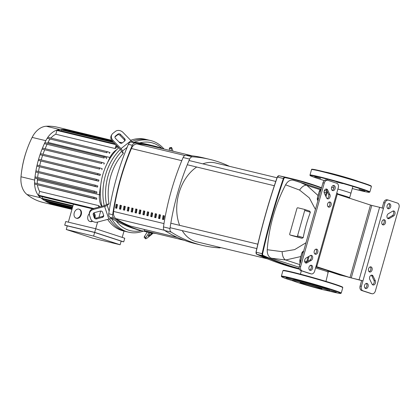 <?xml version="1.0" encoding="UTF-8"?>
<svg xmlns="http://www.w3.org/2000/svg" width="420" height="420" viewBox="0 0 420 420"><rect width="100%" height="100%" fill="white"/><g stroke="black" fill="none" stroke-linecap="round" stroke-linejoin="round"><path stroke-width="0.63" d="M184.48 240.361L146.932 231.315A133.329 93.781 -76.5 0 1 146.354 231.173M177.24 237.374L130.478 226.107A133.329 93.781 -76.5 0 1 115.91 218.605A7.539 5.303 -76.5 0 1 113.594 211.449A190.407 133.933 -76.5 0 1 131.402 148.528A7.539 5.303 -76.5 0 1 137.03 143.966A133.329 93.781 -76.5 0 1 150.454 145.777L192.124 155.82M127.895 207.086A190.407 133.933 103.5 0 0 127.234 210.829L128.536 211.145A190.407 133.933 -76.5 0 1 129.197 207.396L127.895 207.086L129.187 207.459M128.011 211.013A189.278 133.135 -76.5 0 1 128.662 207.333M123.989 206.141A190.407 133.933 103.5 0 0 123.328 209.885L124.63 210.2A190.407 133.933 -76.5 0 1 125.291 206.456L123.989 206.141L125.281 206.519M124.105 210.073A189.278 133.135 -76.5 0 1 124.751 206.393M155.253 213.675A190.407 133.933 103.5 0 0 154.591 217.418L155.894 217.733A190.407 133.933 -76.5 0 1 156.555 213.99L155.253 213.675L156.544 214.053M155.369 217.607A189.278 133.135 -76.5 0 1 156.02 213.927M147.436 211.796A190.407 133.933 103.5 0 0 146.774 215.539L148.076 215.849A190.407 133.933 -76.5 0 1 148.743 212.105L147.436 211.796L148.727 212.168M147.551 215.722A189.278 133.135 -76.5 0 1 148.202 212.042M120.078 205.202A190.407 133.933 103.5 0 0 119.417 208.945L120.719 209.26A190.407 133.933 -76.5 0 1 121.385 205.517L120.078 205.202L121.37 205.579M120.194 209.134A189.278 133.135 -76.5 0 1 120.845 205.448M131.806 208.026A190.407 133.933 103.5 0 0 131.14 211.769L132.447 212.084A190.407 133.933 -76.5 0 1 133.108 208.341L131.806 208.026L133.098 208.404M131.917 211.958A189.278 133.135 -76.5 0 1 132.568 208.278M135.713 208.966A190.407 133.933 103.5 0 0 135.051 212.709L136.353 213.024A190.407 133.933 -76.5 0 1 137.015 209.281L135.713 208.966L137.004 209.344M135.828 212.898A189.278 133.135 -76.5 0 1 136.479 209.218M151.347 212.735A190.407 133.933 103.5 0 0 150.685 216.478L151.988 216.793A190.407 133.933 -76.5 0 1 152.649 213.05L151.347 212.735L152.639 213.113M151.463 216.667A189.278 133.135 -76.5 0 1 152.108 212.982M142.868 214.594L144.17 214.909A190.407 133.933 -76.5 0 1 144.832 211.166L143.53 210.851A190.407 133.933 103.5 0 0 142.868 214.594M143.53 210.851L144.821 211.228M143.645 214.783A189.278 133.135 -76.5 0 1 144.296 211.103M159.164 214.62A190.407 133.933 103.5 0 0 158.498 218.363L159.799 218.678A190.407 133.933 -76.5 0 1 160.466 214.93L159.164 214.62L160.456 214.993M159.275 218.547A189.278 133.135 -76.5 0 1 159.925 214.867M138.957 213.654L140.259 213.969A190.407 133.933 -76.5 0 1 140.926 210.226L139.624 209.911A190.407 133.933 103.5 0 0 138.957 213.654M139.624 209.911L140.915 210.289M139.734 213.843A189.278 133.135 -76.5 0 1 140.385 210.158M163.07 215.56A190.407 133.933 103.5 0 0 162.409 219.303L163.711 219.618A190.407 133.933 -76.5 0 1 164.372 215.875L163.07 215.56L164.362 215.938M163.186 219.492A189.278 133.135 -76.5 0 1 163.837 215.812M116.172 204.262A190.407 133.933 103.5 0 0 115.511 208.005L116.812 208.315A190.407 133.933 -76.5 0 1 117.474 204.572L116.172 204.262L117.464 204.635M116.288 208.189A189.278 133.135 -76.5 0 1 116.939 204.509M382.925 224.858A2.641 1.859 -76.5 0 1 381.859 221.812A2.641 1.859 -76.5 0 1 384.263 219.755A2.641 1.859 -76.5 0 1 384.363 219.781A2.641 1.859 -76.5 0 1 385.434 222.826A2.641 1.859 -76.5 0 1 383.024 224.884A2.641 1.859 -76.5 0 1 382.925 224.858M369.59 271.981A2.641 1.859 -76.5 0 1 368.524 268.937A2.641 1.859 -76.5 0 1 370.928 266.878A2.641 1.859 -76.5 0 1 371.028 266.91A2.641 1.859 -76.5 0 1 372.094 269.95A2.641 1.859 -76.5 0 1 369.689 272.013A2.641 1.859 -76.5 0 1 369.59 271.981M315.305 254.247A2.641 1.859 -76.5 0 1 314.233 251.202A2.641 1.859 -76.5 0 1 316.638 249.144A2.641 1.859 -76.5 0 1 316.738 249.17A2.641 1.859 -76.5 0 1 317.809 252.215A2.641 1.859 -76.5 0 1 315.404 254.273A2.641 1.859 -76.5 0 1 315.305 254.247M328.639 207.118A2.641 1.859 -76.5 0 1 327.569 204.078A2.641 1.859 -76.5 0 1 329.973 202.015A2.641 1.859 -76.5 0 1 330.073 202.046A2.641 1.859 -76.5 0 1 331.144 205.091A2.641 1.859 -76.5 0 1 328.739 207.149A2.641 1.859 -76.5 0 1 328.639 207.118M387.665 208.446A2.641 1.859 103.5 0 0 389.393 206.33A2.641 1.859 103.5 0 0 388.815 203.663M389.608 203.674A2.641 1.859 -76.5 0 1 390.679 206.719A2.641 1.859 -76.5 0 1 388.274 208.777A2.641 1.859 -76.5 0 1 388.175 208.751A2.641 1.859 -76.5 0 1 387.104 205.706A2.641 1.859 -76.5 0 1 389.508 203.648A2.641 1.859 -76.5 0 1 389.608 203.674M332.115 190.297A2.641 1.859 103.5 0 0 333.842 188.186A2.641 1.859 103.5 0 0 333.27 185.514M334.063 185.525A2.641 1.859 -76.5 0 1 335.129 188.57A2.641 1.859 -76.5 0 1 332.724 190.628A2.641 1.859 -76.5 0 1 332.624 190.601A2.641 1.859 -76.5 0 1 331.553 187.556A2.641 1.859 -76.5 0 1 333.963 185.498A2.641 1.859 -76.5 0 1 334.063 185.525M310.055 270.354A2.641 1.859 -76.5 0 1 308.989 267.309A2.641 1.859 -76.5 0 1 311.393 265.251A2.641 1.859 -76.5 0 1 311.493 265.277A2.641 1.859 -76.5 0 1 312.559 268.322A2.641 1.859 -76.5 0 1 310.154 270.38A2.641 1.859 -76.5 0 1 310.055 270.354M365.605 288.503A2.641 1.859 -76.5 0 1 364.539 285.458A2.641 1.859 -76.5 0 1 366.944 283.4A2.641 1.859 -76.5 0 1 367.043 283.427A2.641 1.859 -76.5 0 1 368.109 286.471A2.641 1.859 -76.5 0 1 365.705 288.53A2.641 1.859 -76.5 0 1 365.605 288.503M365.096 288.199A2.641 1.859 103.5 0 0 366.828 286.088A2.641 1.859 103.5 0 0 366.251 283.416M309.545 270.055A2.641 1.859 103.5 0 0 311.278 267.939A2.641 1.859 103.5 0 0 310.7 265.267M328.13 206.819A2.641 1.859 103.5 0 0 329.858 204.703A2.641 1.859 103.5 0 0 329.28 202.031M314.795 253.948A2.641 1.859 103.5 0 0 316.522 251.832A2.641 1.859 103.5 0 0 315.945 249.16M369.08 271.682A2.641 1.859 103.5 0 0 370.813 269.567A2.641 1.859 103.5 0 0 370.235 266.894M382.415 224.553A2.641 1.859 103.5 0 0 384.148 222.437A2.641 1.859 103.5 0 0 383.57 219.77M387.235 199.841A3.769 2.651 103.5 0 0 387.093 199.799A3.769 2.651 103.5 0 0 383.686 202.64L384.988 202.954A3.769 2.651 -76.5 0 1 388.395 200.114A3.769 2.651 -76.5 0 1 388.537 200.156L397.499 203.086A3.769 2.651 -76.5 0 1 399 207.533L375.406 290.913A3.769 2.651 -76.5 0 1 371.999 293.753A3.769 2.651 -76.5 0 1 371.858 293.711L362.891 290.782A3.769 2.651 -76.5 0 1 361.394 286.335L360.092 286.02A3.769 2.651 103.5 0 0 361.589 290.472L370.55 293.396A3.769 2.651 103.5 0 0 370.697 293.438A3.769 2.651 103.5 0 0 370.839 293.47M360.092 286.02L361.631 280.581L362.933 280.896L384.988 202.954M359.084 279.804L351.267 277.925L371.784 205.422L379.601 207.302L359.084 279.804L362.933 280.896L361.394 286.335M373.06 276.066L375.317 280.765A2.641 1.859 -76.5 0 1 375.149 283.726A2.641 1.859 -76.5 0 1 373.055 284.991A2.641 1.859 -76.5 0 1 372.026 284.083L369.768 279.384A2.641 1.859 -76.5 0 1 369.936 276.423A2.641 1.859 -76.5 0 1 372.031 275.163A2.641 1.859 -76.5 0 1 373.06 276.066L371.758 275.751A2.641 1.859 103.5 0 0 371.338 275.179M393.671 215.912L389.361 218.463A2.641 1.859 -76.5 0 1 388.232 218.668A2.641 1.859 -76.5 0 1 386.946 216.442A2.641 1.859 -76.5 0 1 388.343 213.738L392.653 211.181A2.641 1.859 -76.5 0 1 393.781 210.982A2.641 1.859 -76.5 0 1 395.068 213.203A2.641 1.859 -76.5 0 1 393.671 215.912L392.369 215.597A2.641 1.859 103.5 0 0 393.724 213.371A2.641 1.859 103.5 0 0 393.089 210.998M326.508 180.002A3.769 2.651 103.5 0 0 326.366 179.959A3.769 2.651 103.5 0 0 322.959 182.8L299.366 266.18A3.769 2.651 103.5 0 0 300.862 270.632L309.829 273.556A3.769 2.651 103.5 0 0 309.971 273.599A3.769 2.651 103.5 0 0 310.112 273.63M316.218 265.634L316.985 265.934L337.502 193.431L336.735 193.132L314.68 271.073A3.769 2.651 -76.5 0 1 311.272 273.913A3.769 2.651 -76.5 0 1 311.131 273.871L302.164 270.942A3.769 2.651 -76.5 0 1 300.668 266.495L299.366 266.18M336.735 193.132L338.273 187.693A3.769 2.651 -76.5 0 0 336.777 183.246L327.81 180.316A3.769 2.651 -76.5 0 0 327.668 180.275L326.366 179.959M322.959 182.8L324.261 183.115A3.769 2.651 -76.5 0 1 327.668 180.275M324.261 183.115L300.668 266.495M305.996 258.116L310.306 255.565A2.641 1.859 -76.5 0 1 311.43 255.36A2.641 1.859 -76.5 0 1 312.721 257.586A2.641 1.859 -76.5 0 1 311.32 260.29L307.015 262.847A2.641 1.859 -76.5 0 1 305.886 263.046A2.641 1.859 -76.5 0 1 304.6 260.825A2.641 1.859 -76.5 0 1 305.996 258.116M326.608 197.962L324.35 193.263A2.641 1.859 -76.5 0 1 324.518 190.302A2.641 1.859 -76.5 0 1 326.613 189.037A2.641 1.859 -76.5 0 1 327.642 189.945L329.899 194.644A2.641 1.859 -76.5 0 1 329.731 197.605A2.641 1.859 -76.5 0 1 327.637 198.865A2.641 1.859 -76.5 0 1 326.608 197.962M305.277 262.715A2.641 1.859 103.5 0 0 305.713 262.531L310.018 259.98A2.641 1.859 103.5 0 0 311.377 257.749A2.641 1.859 103.5 0 0 310.737 255.381M327.022 198.539A2.641 1.859 103.5 0 0 328.598 194.329L326.34 189.63A2.641 1.859 103.5 0 0 325.92 189.053M372.44 284.66A2.641 1.859 103.5 0 0 374.015 280.45L371.758 275.751M387.623 218.337A2.641 1.859 103.5 0 0 388.059 218.148L392.369 215.597M371.784 205.422L370.503 205.054L349.986 277.562L351.267 277.925M349.986 277.562L315.987 266.453M316.985 265.934L316.176 265.786M361.631 280.581L348.684 277.247L315.961 266.553M382.169 208L383.686 202.64M326.923 190.838L325.437 195.531M370.503 205.054L337.281 194.203M383.45 208.394L379.601 207.302M348.768 197.715C350.359 197.93 349.424 197.463 345.959 196.319L337.412 193.757M315.562 267.96L324.613 270.706C327.973 271.814 328.96 272.265 327.574 272.05M310.973 265.592L311.351 266.632M290.12 234.98A0.945 0.667 108.1 0 1 290.084 234.974A0.945 0.667 108.1 0 1 289.727 233.919L296.909 208.541A0.945 0.667 108.1 0 1 297.817 207.795L304.332 209.365A0.945 0.667 108.1 0 1 304.364 209.375A0.945 0.667 108.1 0 1 304.726 210.425L297.544 235.804A0.945 0.667 108.1 0 1 296.635 236.549L290.12 234.98L292.257 235.678M304.4 209.386L309.734 211.129L310.369 212.273A110.187 77.506 103.5 0 0 303.193 237.647L301.985 238.297L292.362 235.715M299.171 267.283L271.441 258.221C268.49 256.982 267.083 254.147 267.23 249.711A120.656 84.866 -76.5 0 1 285.59 184.826C287.763 181.062 290.399 179.545 293.496 180.28M318.098 195.557L306.836 185.351L300.242 182.406L293.171 180.185M319.667 190.428L319.121 191.935M324.692 190.554L324.608 190.15M299.775 260.531L299.975 264.012M305.996 242.739L294.625 249.627L282.161 251.674A9.424 4.851 92.2 0 0 285.71 260.006L300.841 256.536M271.441 258.221L285.71 260.006L299.806 264.616M282.161 251.674L267.23 249.711M320.397 189.782L306.836 185.351A9.424 4.987 116.7 0 0 299.591 190.082L309.272 197.862L315.436 209.375M285.59 184.826L299.591 190.082M297.381 181.388L321.158 189.152M182.222 230.622A40.53 28.513 103.5 0 0 194.985 241.327A40.53 28.513 103.5 0 0 196.518 241.763L267.382 258.841M277.016 177.776L215.507 162.955A40.53 28.513 103.5 0 0 202.834 163.847M196.686 167.018A40.53 28.513 103.5 0 0 179.639 225.341M152.67 145.619L148.764 144.679A199.952 140.648 103.5 0 0 131.25 142.081A3.769 2.651 103.5 0 0 128.399 144.333A199.952 140.648 103.5 0 0 108.754 213.754A3.769 2.651 103.5 0 0 109.961 217.329A199.952 140.648 103.5 0 0 140.8 230.528L144.711 231.472A199.952 140.648 -76.5 0 1 113.867 218.269A3.769 2.651 -76.5 0 1 112.665 214.699A199.952 140.648 -76.5 0 1 132.311 145.273A3.769 2.651 -76.5 0 1 135.161 143.026A199.952 140.648 -76.5 0 1 152.67 145.619A199.952 140.648 -76.5 0 1 163.711 148.969M177.482 237.484L130.478 226.107M184.459 240.356L144.349 230.69L144.223 229.467M220.726 247.595A3.769 2.651 -76.5 0 1 219.544 247.879A199.952 140.648 -76.5 0 1 202.031 245.285A199.952 140.648 -76.5 0 1 171.187 232.082A3.769 2.651 -76.5 0 1 169.984 228.506A199.952 140.648 -76.5 0 1 189.63 159.085A3.769 2.651 -76.5 0 1 192.481 156.833A199.952 140.648 -76.5 0 1 209.995 159.432A199.952 140.648 -76.5 0 1 229.404 166.299M209.995 159.432L203.48 157.862A199.952 140.648 103.5 0 0 185.966 155.269A3.769 2.651 103.5 0 0 183.115 157.516A199.952 140.648 103.5 0 0 163.469 226.936A3.769 2.651 103.5 0 0 164.672 230.512A199.952 140.648 103.5 0 0 195.515 243.716L202.031 245.285M156.061 233.515A199.952 140.648 -76.5 0 1 144.711 231.472M111.305 218.174A47.129 33.154 103.5 0 0 126.751 231.662A47.129 33.154 103.5 0 0 128.53 232.166A47.129 33.154 103.5 0 0 143.273 231.126M121.469 151.484L121.207 150.707A1.885 0.997 -128.3 0 0 120.451 149.499L112.455 141.267L113.001 140.375L120.997 148.612A3.769 2 51.7 0 1 122.509 151.022L123.312 153.389L121.469 151.484A47.129 33.154 103.5 0 0 106.47 204.488L109.048 203.8L107.153 205.291A3.769 1.785 161.4 0 1 104.617 206.504L93.45 209.454L93.419 208.535L104.58 205.585A1.885 0.892 -18.6 0 0 105.851 204.976L106.47 204.488M164.041 149.053A47.129 33.154 103.5 0 0 152.397 141.036A47.129 33.154 103.5 0 0 150.612 140.527A47.129 33.154 103.5 0 0 134.09 142.291M130.673 140.311A47.129 33.154 -76.5 0 1 145.404 139.272L148.008 139.902A47.129 33.154 103.5 0 0 131.749 141.545A47.129 33.154 -76.5 0 1 148.008 139.902L150.612 140.527M120.325 149.368A47.129 33.154 103.5 0 0 104.239 205.674A47.129 33.154 -76.5 0 1 120.325 149.368M109.494 218.894A47.129 33.154 103.5 0 0 124.142 231.037A47.129 33.154 103.5 0 0 125.927 231.541A47.129 33.154 -76.5 0 1 124.142 231.037A47.129 33.154 -76.5 0 1 109.494 218.894M102.59 212.184L103.645 215.329A1.885 1.643 -2.1 0 1 102.37 217.382L96.632 218.899A1.885 1.643 -2.1 0 1 94.295 217.802L93.235 214.657A1.885 1.643 -2.1 0 1 94.511 212.604L100.249 211.087A1.885 1.643 -2.1 0 1 102.59 212.184M93.219 213.78L94.258 216.878A1.885 1.643 177.9 0 0 96.6 217.975L102.338 216.458A1.885 1.643 177.9 0 0 103.63 215.276M124.682 140.989L122.173 142.973A1.885 1.57 -148.5 0 1 119.621 142.627L115.511 138.395A1.885 1.57 -148.5 0 1 115.159 136.416A1.885 1.57 -148.5 0 1 115.469 136.07L117.983 134.09A1.885 1.57 -148.5 0 1 120.535 134.431L124.645 138.668A1.885 1.57 -148.5 0 1 124.992 140.642A1.885 1.57 -148.5 0 1 124.682 140.989M124.63 141.036A1.885 1.57 31.5 0 0 124.094 139.555L119.989 135.324A1.885 1.57 31.5 0 0 117.437 134.983L114.98 136.92M93.45 209.454A5.654 4.93 -2.1 0 0 89.392 214.384A5.654 4.93 -2.1 0 0 89.617 215.612L90.678 218.757A5.654 4.93 -2.1 0 0 97.692 222.043L108.854 219.093A3.769 1.785 -18.6 0 0 111.137 218.069M93.419 208.535A5.654 4.93 177.9 0 0 89.355 213.46L89.392 214.384M132.121 142.139A3.769 2 -128.3 0 0 131.04 140.69L123.044 132.452A5.654 4.709 -148.5 0 0 115.39 131.418L112.88 133.403A5.654 4.709 -148.5 0 0 111.946 134.447A5.654 4.709 -148.5 0 0 113.001 140.375M111.946 134.447L111.4 135.334A5.654 4.709 31.5 0 0 112.455 141.267M173.014 151.216L172.652 150.129A5.654 0.693 -104.8 0 0 171.308 147.425A5.654 0.693 -104.8 0 0 171.16 148.176L171.255 150.791M169.412 150.344L169.355 148.654L171.16 148.176M171.308 147.425L169.496 147.903A5.654 0.693 75.2 0 0 169.355 148.654M141.183 230.622A45.245 31.826 -76.5 0 1 116.23 221.03M139.66 142.931A45.245 31.826 -76.5 0 1 161.931 148.334M109.048 203.8A45.245 31.826 -76.5 0 1 123.312 153.389M152.339 232.995A1.885 0.304 -44.2 0 1 151.541 233.704L149.032 235.683A1.885 0.304 -44.2 0 1 148.223 236.108A1.885 0.304 -44.2 0 1 148.323 235.783L150.055 232.958A1.885 0.304 -44.2 0 1 150.276 232.643M149.09 232.423L145.808 237.762L144.512 236.428L147.205 232.04M153.09 233.111A5.654 0.919 -44.2 0 1 150.449 235.484L147.934 237.463A5.654 0.919 -44.2 0 1 145.52 238.733A5.654 0.919 -44.2 0 1 145.808 237.762M144.512 236.428A5.654 0.919 135.8 0 0 144.223 237.4L145.52 238.733M128.53 232.166L123.323 230.911A47.129 33.154 -76.5 0 1 121.538 230.407A47.129 33.154 -76.5 0 1 107.63 219.413M101.929 206.283A47.129 33.154 -76.5 0 1 100.879 184.002A47.129 33.154 -76.5 0 1 104.055 170.809A47.129 33.154 -76.5 0 1 118.76 147.756M76.225 218.159A4.715 3.344 108.1 0 1 76.041 218.111A4.715 3.344 108.1 0 1 74.288 212.72A4.715 3.344 108.1 0 1 78.792 209.097A4.715 3.344 108.1 0 1 78.971 209.15A4.715 3.344 108.1 0 1 80.724 214.541A4.715 3.344 108.1 0 1 76.225 218.159M79.296 209.265A4.715 3.344 108.1 0 1 79.475 209.312A4.715 3.344 108.1 0 1 81.233 214.709A4.715 3.344 108.1 0 1 76.729 218.327A4.715 3.344 108.1 0 1 76.55 218.274A4.715 3.344 108.1 0 1 76.372 218.211M92.227 220.952A4.715 3.344 108.1 0 1 89.901 221.456A4.715 3.344 108.1 0 1 89.723 221.408A4.715 3.344 108.1 0 1 87.691 218.117A4.715 3.344 108.1 0 1 89.36 213.57M92.579 221.214A4.715 3.344 108.1 0 1 90.41 221.624A4.715 3.344 108.1 0 1 90.227 221.571A4.715 3.344 108.1 0 1 90.048 221.503M93.812 212.945A4.715 3.344 108.1 0 1 94.983 217.754M93.655 213.077A4.715 3.344 108.1 0 1 94.532 217.366M121.128 241.232L123.722 241.857L124.751 238.234L95.713 228.748L65.746 221.529L64.722 225.152L67.258 225.981M123.722 241.857L94.684 232.37L97.587 222.07M94.684 232.37L64.722 225.152M66.26 229.504L92.773 238.166L120.13 244.76L121.16 241.133L94.647 232.47L67.289 225.881L66.26 229.504L93.618 236.098L94.647 232.47M100.716 211.019L98.921 217.361M68.339 222.154L73.416 204.225M122.21 237.405L124.005 231.079M120.13 244.76L93.618 236.098M71.988 209.27L53.65 204.85A0.567 0.399 -76.5 0 1 53.393 204.22M72.14 208.735L49.733 203.338A0.567 0.399 -76.5 0 1 49.487 202.666L49.597 202.267M72.413 207.764L45.938 201.385A0.567 0.399 -76.5 0 1 45.696 200.713L45.932 199.873M72.812 206.351L42.273 198.991A0.567 0.399 -76.5 0 1 42.026 198.319L42.467 196.77M100.727 185.225A75.5 53.109 103.5 0 0 99.393 194.864A17.441 12.264 103.5 0 0 101.651 206.357M37.338 183.593A17.441 12.264 -76.5 0 1 37.385 179.923A75.5 53.109 -76.5 0 1 37.495 178.784L35.196 178.033A0.567 0.399 -76.5 0 1 35.501 176.946L94.731 191.216M96.758 199.3L94.111 198.434A0.567 0.399 -76.5 0 1 94.416 197.347L96.626 198.072A17.441 12.264 103.5 0 0 96.758 199.3L34.834 184.154A0.567 0.399 -76.5 0 1 35.144 183.067L94.374 197.337M92.547 208.834L38.808 195.888A0.567 0.399 -76.5 0 1 38.561 195.211L39.638 191.41A17.441 12.264 -76.5 0 1 37.485 185.021M39.638 191.41L98.91 205.69A17.441 12.264 103.5 0 0 99.493 206.572L99.383 206.96M104.055 170.809L103.966 171.066A45.245 31.826 103.5 0 0 100.916 183.734L100.879 184.002M116.686 149.777A17.441 12.264 103.5 0 0 110.003 157.369A75.5 53.109 103.5 0 0 107.436 162.918M118.146 147.131L116.429 146.716M98.91 205.69L98.485 207.197M57.482 205.779A0.567 0.399 -76.5 0 0 57.687 205.936A0.567 0.399 -76.5 0 1 57.687 205.936A79.275 55.76 -76.5 0 1 56.627 205.695A79.275 55.76 -76.5 0 1 53.629 204.845A79.275 55.76 -76.5 0 1 49.681 203.322A79.275 55.76 -76.5 0 1 45.864 201.359A79.275 55.76 -76.5 0 1 42.168 198.944A79.275 55.76 -76.5 0 1 40.646 197.778A21.21 14.921 -76.5 0 1 38.64 195.778A21.21 14.921 -76.5 0 1 34.582 183.729A21.21 14.921 -76.5 0 1 34.676 180.065A79.275 55.76 -76.5 0 1 34.944 177.492A79.275 55.76 -76.5 0 1 35.8 171.491A0.567 0.399 -76.5 0 1 36.351 170.987L95.582 185.257M65.594 130.389L65.667 130.127A0.567 0.399 -76.5 0 1 66.181 129.701L111.998 140.737M69.904 130.594A0.567 0.399 -76.5 0 1 70.34 130.347L111.689 140.311M116.723 145.661L116.03 148.129A17.441 12.264 103.5 0 0 115.091 148.517L55.818 134.232L56.894 130.431A0.567 0.399 -76.5 0 1 57.404 130.001L114.991 143.882M115.091 148.517L116.083 145.005M61.105 130.893L61.383 129.922A0.567 0.399 -76.5 0 1 61.892 129.496L112.98 141.808M109.242 153.478A17.441 12.264 103.5 0 1 109.993 152.539L107.342 151.672A0.567 0.399 103.5 0 0 107.037 152.759L47.759 138.474A0.567 0.399 -76.5 0 1 47.639 137.587A21.21 14.921 -76.5 0 1 57.251 130.006A21.21 14.921 -76.5 0 1 59.955 129.544A79.275 55.76 -76.5 0 1 61.824 129.491A79.275 55.76 -76.5 0 1 66.139 129.691A79.275 55.76 -76.5 0 1 70.334 130.347A79.275 55.76 -76.5 0 1 71.405 130.589A79.275 55.76 -76.5 0 1 72.461 130.856M106.276 158.75A75.5 53.109 103.5 0 1 106.769 157.721L104.47 156.97A0.567 0.399 103.5 0 0 104.16 158.056L44.888 143.777A0.567 0.399 -76.5 0 1 44.709 142.989A79.275 55.76 -76.5 0 1 45.822 140.69A21.21 14.921 -76.5 0 1 47.639 137.587A0.567 0.399 -76.5 0 1 48.069 137.387L107.3 151.662L48.048 137.382M50.878 138.065A17.441 12.264 -76.5 0 1 55.818 134.232M103.898 164.209A75.5 53.109 103.5 0 1 104.323 163.159L102.092 162.43A0.567 0.399 103.5 0 0 101.782 163.517L42.509 149.237A0.567 0.399 -76.5 0 1 42.31 148.486A79.275 55.76 -76.5 0 1 44.709 142.989A0.567 0.399 -76.5 0 1 45.197 142.69L104.428 156.959M101.84 169.775A75.5 53.109 103.5 0 1 102.207 168.703L100.023 167.99A0.567 0.399 103.5 0 0 99.713 169.082L40.441 154.796A0.567 0.399 -76.5 0 1 40.745 153.709L99.976 167.979M38.672 160.456L97.949 174.741A0.567 0.399 -76.5 0 1 98.254 173.654L100.401 174.353A75.5 53.109 103.5 0 0 100.097 175.439L38.672 160.456A0.567 0.399 -76.5 0 1 38.446 159.789A79.275 55.76 -76.5 0 1 40.226 154.088A79.275 55.76 -76.5 0 1 42.31 148.486A0.567 0.399 -76.5 0 1 42.814 148.145L102.044 162.419M47.581 143.262A75.5 53.109 -76.5 0 1 47.995 142.427A17.441 12.264 -76.5 0 1 49.97 139.198M45.124 148.701A75.5 53.109 -76.5 0 1 47.003 144.464M42.992 154.25A75.5 53.109 -76.5 0 1 44.62 149.924M41.176 159.899A75.5 53.109 -76.5 0 1 42.562 155.489M39.679 165.648A75.5 53.109 -76.5 0 1 40.819 161.159M98.915 180.107A75.5 53.109 103.5 0 0 98.663 181.214L37.207 166.215A0.567 0.399 -76.5 0 1 37.517 165.128L96.747 179.403A0.567 0.399 -76.5 0 1 96.789 179.408L98.915 180.107M38.498 171.502A75.5 53.109 -76.5 0 1 39.391 166.929M97.555 187.084L95.319 186.354A0.567 0.399 -76.5 0 1 95.629 185.267L97.739 185.96A75.5 53.109 103.5 0 0 97.555 187.084L36.047 172.074A0.567 0.399 -76.5 0 1 35.8 171.491A79.275 55.76 -76.5 0 1 36.971 165.59A79.275 55.76 -76.5 0 1 38.446 159.789A0.567 0.399 -76.5 0 1 38.981 159.369L98.212 173.644M37.637 177.46A75.5 53.109 -76.5 0 1 38.278 172.804M96.768 193.069L94.469 192.318A0.567 0.399 -76.5 0 1 94.778 191.226L96.894 191.919A75.5 53.109 103.5 0 0 96.768 193.069L37.495 178.784M97.949 174.741L100.097 175.439M98.663 181.214L96.479 180.5A0.567 0.399 -76.5 0 1 96.768 179.403L37.495 165.123M56.627 205.695L42.945 202.398A79.275 55.76 -76.5 0 1 26.969 194.486A21.21 14.921 -76.5 0 1 21 176.768A79.275 55.76 -76.5 0 1 21.541 172.006A79.275 55.76 -76.5 0 1 26.885 149.814A79.275 55.76 -76.5 0 1 32.141 137.398A21.21 14.921 -76.5 0 1 46.279 126.247A79.275 55.76 -76.5 0 1 57.724 127.292L71.405 130.589M26.885 149.814L26.57 150.717A72.676 51.119 103.5 0 0 21.667 171.061L21.541 172.006M324.901 171.959A18.664 0.74 15.8 0 1 329.275 172.904A18.664 0.74 15.8 0 1 358.774 181.54M314.748 176.668L320.596 178.427L314.748 176.668M342.652 183.598L336.73 182.028L342.652 183.598M364.896 191.079L359.048 189.32L364.896 191.079M318.612 288.23A11.366 0.452 15.8 0 1 306.673 284.949A11.366 0.452 15.8 0 1 300.058 282.644A11.366 0.452 15.8 0 1 303.382 283.253A11.366 0.452 15.8 0 1 315.32 286.529A11.366 0.452 15.8 0 1 321.935 288.834A11.366 0.452 15.8 0 1 318.612 288.23M293.044 280.691L292.525 279.762A19.42 0.772 15.8 0 1 298.2 280.765A19.42 0.772 15.8 0 1 318.922 286.466A19.42 0.772 15.8 0 1 329.863 290.33L328.933 290.845A18.664 0.74 15.8 0 1 323.494 289.826A18.664 0.74 15.8 0 1 304.232 284.54A18.664 0.74 15.8 0 1 293.044 280.691A18.664 0.74 15.8 0 1 298.499 281.657A18.664 0.74 15.8 0 1 318.418 287.138A18.664 0.74 15.8 0 1 328.933 290.845M286.13 277.809L291.974 279.573L286.13 277.809M314.034 284.739L308.112 283.169L314.034 284.739M336.273 292.22L330.43 290.462L336.273 292.22M137.03 143.966L184.889 155.495M164.383 230.286L115.91 218.605M113.594 211.449L163.989 223.592M181.786 160.666L131.402 148.528M371.858 293.711L370.55 293.396M361.589 290.472L362.891 290.782M300.862 270.632L302.164 270.942M311.131 273.871L309.829 273.556M310.018 259.98L311.32 260.29M305.713 262.531L307.015 262.847M328.598 194.329L329.899 194.644M326.34 189.63L327.642 189.945M374.015 280.45L375.317 280.765M388.059 218.148L389.361 218.463M307.681 261.366L309.125 256.263M325.988 196.67L327.369 191.777M337.89 189.047A13.251 0.525 15.8 0 1 347.34 191.882A13.251 0.525 15.8 0 1 350.931 193.284L349.508 198.198M304.726 210.425L310.369 212.273M303.193 237.647L297.544 235.804M296.635 236.549L301.985 238.297M256.106 252.236L256.106 252.226A478.144 336.32 -76.5 0 1 277.379 177.061L277.363 177.114A1.507 1.06 103.5 0 1 277.379 177.061A1.885 1.328 -76.5 0 1 279.001 175.781A0.378 0.268 -78.6 0 0 278.985 175.781L277.263 177.051C268.748 201.637 261.66 226.684 256 252.205L256.757 254.258A0.378 0.268 -65.3 0 0 256.793 254.268A1.885 1.328 -76.5 0 1 256.106 252.236L262.101 253.68A1.885 1.328 103.5 0 0 262.784 255.712A0.378 0.268 -65.3 0 0 263.167 255.423A1.507 1.06 -76.5 0 1 262.621 253.796A477.766 336.058 -76.5 0 1 283.873 178.684L283.369 178.505A478.144 336.32 103.5 0 0 262.101 253.68L262.621 253.796M256.715 254.226A0.378 0.268 -65.3 0 0 256.757 254.258L299.46 269.204A478.144 336.32 -76.5 0 1 256.793 254.268L262.784 255.712A478.144 336.32 103.5 0 0 299.407 269.073M279.001 175.781A478.144 336.32 -76.5 0 1 287.537 177.671L293.533 179.114A478.144 336.32 103.5 0 0 284.996 177.224L279.001 175.781M321.562 187.735A478.144 336.32 103.5 0 0 293.533 179.114L321.562 187.735M277.379 177.061L283.369 178.505A1.885 1.328 103.5 0 1 284.996 177.224A0.378 0.268 -78.6 0 1 285.175 177.655A477.766 336.058 -76.5 0 1 321.468 188.066M283.873 178.684A1.507 1.06 -76.5 0 1 285.175 177.655M299.281 268.637A477.766 336.058 -76.5 0 1 263.167 255.423M328.892 271.394L326.623 270.244L315.84 266.968M299.969 260.022L302.027 252.751A1.885 1.328 -76.5 0 1 303.571 251.307M300.51 262.127A1.885 1.328 -76.5 0 1 299.975 260.001L301.04 260.258M310.963 265.571L310.391 265.382L310.963 265.571M347.361 276.817L339.848 275.011L328.829 271.409L339.848 275.011L347.156 276.769A0.378 0.268 -71.9 0 0 347.235 276.775A1.885 1.328 103.5 0 1 347.156 276.769L315.95 266.574M303.093 253.008L302.027 252.751M304.605 261.114L306.737 261.628M331.616 187.352A13.251 0.525 15.8 0 1 333.895 187.95M317.405 198.392L319.457 191.142M320.528 191.378L319.468 191.121A1.885 1.328 -76.5 0 1 321.011 189.677M317.951 200.498A1.885 1.328 -76.5 0 1 317.415 198.371L318.481 198.629M324.093 192.239L326.225 192.754M326.707 191.042L324.424 190.491L326.713 191.037M135.161 143.026L131.25 142.081M192.481 156.833L185.966 155.269M128.399 144.333L132.311 145.273M112.665 214.699L108.754 213.754M183.115 157.516L189.63 159.085M164.672 230.512L171.187 232.082M169.984 228.506L163.469 226.936M109.961 217.329L113.867 218.269M102.338 216.458L102.37 217.382M96.6 217.975L96.632 218.899M94.258 216.878L94.295 217.802M93.203 213.833L93.235 214.657M114.991 136.852L115.469 136.07M117.437 134.983L117.983 134.09M119.989 135.324L120.535 134.431M124.094 139.555L124.645 138.668M104.617 206.504L108.854 219.093M109.148 211.202L107.153 205.291M131.04 140.69L120.997 148.612M122.509 151.022L127.108 147.394M150.559 232.696L151.541 233.704M148.633 235.274L149.032 235.683M49.487 202.666L72.303 208.163M45.696 200.713L72.576 207.191M42.026 198.319L72.975 205.774M37.385 179.923L100.338 194.953M110.502 157.61L47.995 142.427M116.366 146.932L118.445 147.436M38.561 195.211L93.623 208.483M65.667 130.127L112.623 141.44M56.894 130.431L115.689 144.596M61.383 129.922L113.678 142.527M44.888 143.777L104.16 158.056M47.759 138.474L107.037 152.759M40.441 154.796L99.713 169.082M42.509 149.237L101.782 163.517M36.047 172.074L95.319 186.354M37.207 166.215L96.479 180.5M34.834 184.154L94.111 198.434M35.196 178.033L94.469 192.318M46.279 126.247L59.955 129.544M32.141 137.398L45.822 140.69M21 176.768L34.676 180.065M26.969 194.486L40.646 197.778M309.992 175.04L310.102 175.476C311.85 176.069 305.566 174.221 318.575 178.752L324.314 180.574A30.728 1.218 15.8 0 1 318.586 178.757A30.728 1.218 15.8 0 1 319.242 177.151A30.728 1.218 15.8 0 1 361.058 188.99A30.728 1.218 15.8 0 1 360.402 190.596A30.728 1.218 15.8 0 1 352.275 188.543L365.463 191.751L368.876 192.323L369.857 191.982A31.106 1.234 15.8 0 0 361.421 188.69A31.106 1.234 15.8 0 0 319.095 176.704A31.106 1.234 15.8 0 0 309.992 175.04L311.535 169.607A31.106 1.234 15.8 0 1 320.633 171.266A31.106 1.234 15.8 0 1 362.959 183.251A31.106 1.234 15.8 0 1 371.395 186.543L369.857 191.982M371.395 186.543L371.269 186.097C371.081 185.992 372.157 185.96 362.817 182.831A30.728 1.218 15.8 0 1 370.902 186.16M312.155 169.533A30.728 1.218 15.8 0 1 329.06 173.03A30.728 1.218 15.8 0 1 362.801 182.826M283.537 270.674A30.728 1.218 15.8 0 1 300.442 274.171A30.728 1.218 15.8 0 1 334.178 283.967C322.397 280.193 309.697 276.549 296.09 273.047C287.653 270.979 283.374 270.107 283.253 270.428L282.912 270.748A31.106 1.234 15.8 0 1 292.01 272.412A31.106 1.234 15.8 0 1 334.336 284.393A31.106 1.234 15.8 0 1 342.772 287.684L341.234 293.123A31.106 1.234 15.8 0 0 332.798 289.832A31.106 1.234 15.8 0 0 290.472 277.846A31.106 1.234 15.8 0 0 281.374 276.181C281.421 276.953 284.277 278.192 289.952 279.893A30.728 1.218 15.8 0 1 290.624 278.292A30.728 1.218 15.8 0 1 332.435 290.131A30.728 1.218 15.8 0 1 331.779 291.737A30.728 1.218 15.8 0 1 327.868 290.771L336.578 292.834L340.253 293.47L341.234 293.123M293.99 281.185A30.728 1.218 15.8 0 1 289.968 279.899L293.995 281.185M334.21 283.978A30.728 1.218 15.8 0 1 342.279 287.301M388.395 200.114L387.093 199.799M370.697 293.438L371.999 293.753M309.971 273.599L311.272 273.913M308.075 256.882L306.637 261.986M301.303 270.774L300.447 274.171M327.369 179.209L327.106 180.138M292.31 235.699L290.084 234.974M309.734 211.129L304.364 209.375M278.995 175.781L287.537 177.671M325.957 281.389L328.204 272.081L328.965 271.383M300.709 262.222L299.864 259.98L301.917 252.73L303.733 251.328M321.169 189.703L319.358 191.105L317.305 198.356L318.15 200.592M352.874 186.422L350.931 193.284M170.105 227.698L256.809 248.593M170.825 223.22L257.828 244.183M187.273 164.75L274.323 185.729M189.021 160.519L275.767 181.424M76.55 218.274L76.041 218.111M90.227 221.571L89.723 221.408M79.475 209.312L78.971 209.15M57.687 205.936L71.957 209.375M119.558 142.564L121.921 143.131M119.107 142.097L122.304 142.868M104.449 156.965L45.176 142.679M100.002 167.984L40.724 153.704M102.07 162.424L42.793 148.139M38.96 159.364L98.233 173.644M36.33 170.982L95.608 185.262M35.123 183.057L94.395 197.342M35.48 176.941L94.752 191.221M362.817 182.831C350.863 178.999 338.053 175.334 324.382 171.827C307.76 167.769 312.485 169.669 311.535 169.607M281.374 276.181L282.912 270.748M334.194 283.973C343.445 287.07 342.463 287.123 342.652 287.233L342.772 287.684"/></g></svg>
